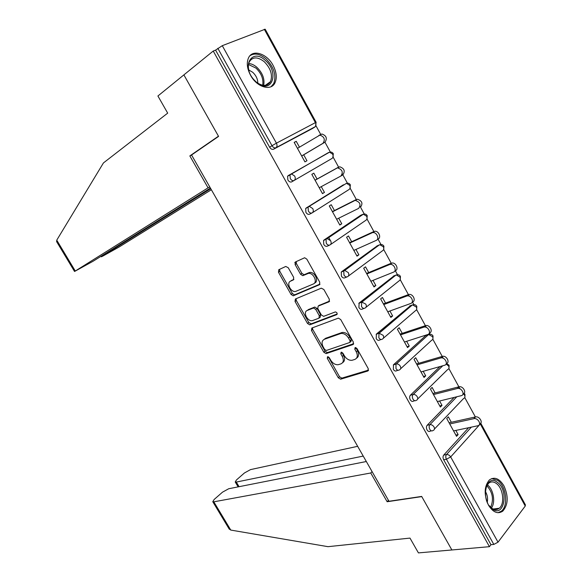 <?xml version="1.0" encoding="UTF-8"?>
<svg xmlns="http://www.w3.org/2000/svg" width="582" height="582" viewBox="0 0 582 582"><rect width="100%" height="100%" fill="white"/><g stroke="black" fill="none" stroke-linecap="round" stroke-linejoin="round"><path stroke-width="0.87" d="M327.55 356.708L327.273 358.323L338.295 377.769L340.652 379.188L367.773 371.025L368.261 368.661L356.948 348.494L355.129 347.519L354.802 349.207L356.264 351.819C358.032 355.595 357.537 358.141 354.787 359.443L351.994 360.294C348.989 360.52 346.443 358.992 344.34 355.726L342.893 353.15L341.11 352.19L340.812 353.841L342.26 356.41C344.006 360.12 343.555 362.615 340.899 363.881L338.207 364.703C335.29 364.914 332.795 363.408 330.714 360.193L329.281 357.661L327.55 356.708M328.306 356.766L339.51 376.721L341.867 378.133L368.566 370.079M355.82 347.534L357.501 350.771L356.264 351.819M341.838 352.226L343.496 355.369L342.26 356.41M250.522 75.231C256.851 87.293 271.176 91.483 274.995 82.782C277.17 77.85 276.537 72.059 273.103 65.402C266.934 53.42 252.304 48.808 248.449 58.033C246.419 62.943 247.117 68.676 250.522 75.231M488.48 505.154C493.049 512.407 497.821 514.401 502.783 511.127C508.239 504.783 508.617 496.344 503.925 485.832C499.32 478.419 494.467 476.462 489.382 479.954C484.108 486.312 483.809 494.715 488.48 505.154M288.236 267.727L285.755 266.461L278.771 269.713L278.472 272.238L291.065 294.448L293.226 295.816L319.365 284.78L319.758 282.205L306.823 259.143L304.633 257.753L295.438 261.958L295.096 264.555L300.581 274.297L302.771 275.679L308.409 273.387C313.436 272.456 317.99 282.35 313.312 283.994L295.518 291.487C290.709 292.419 286.118 282.808 290.585 281.135L293.357 279.913L293.684 277.381L288.236 267.727M366.325 461.519L228.726 488.742L222.499 492.168L214.176 499.458L212.772 501.706L213.812 501.822L230.77 530.071L327.986 546.673L409.983 538.095L418.429 552.9L451.872 549.968L421.666 496.424L388.987 501.269L191.558 155.001L218.577 136.406L183.883 74.889L213.23 51.049L489.44 546.68L490.961 544.679L493.82 544.425L446.43 459.242L443.666 459.751L490.961 544.679M388.449 500.324L387.139 501.735L421.768 496.606L451.872 549.968L489.44 546.68M311.821 328.044L311.457 330.43L323.81 352.212L326.109 353.616L352.932 344.58L353.39 342.158L340.71 319.547L338.375 318.128L311.821 328.044M307.514 323.468L295.045 301.476L295.372 299.017L321.271 288.177L323.854 289.494L329.347 299.286L328.932 301.818L318.15 306.117L317.772 308.598L321.351 314.957L323.628 316.353L335.356 311.916C337.116 312.49 337.56 313.4 336.687 314.658L309.74 324.851L307.514 323.468L308.787 322.493L296.347 300.53L295.045 301.476M328.67 237.361L330.198 240.119M480.732 423.172L525.415 504.841L525.24 506.056L498.025 542.177L493.82 544.425M213.23 51.049L215.58 50.125L222.28 45.68L265.188 29.216L316.113 122.293M315.968 125.77L320.813 134.617M324.96 142.197L330.343 152.033M333.151 157.162L338.739 167.369M342.347 173.953L347.396 183.17M350.168 188.241L356.468 199.757M360.113 206.414L364.267 213.994M367.016 219.014L373.87 231.534M377.696 238.533L380.97 244.505M383.698 249.489L391.228 263.239M395.098 270.317L397.506 274.711M400.22 279.673L408.404 294.616M408.411 294.63L409.292 296.245M412.325 301.774L413.875 304.619M416.596 309.58L425.406 325.673M425.413 325.687L426.366 327.433M429.363 332.904L430.083 334.228M432.812 339.197L442.233 356.41M442.247 356.431L443.266 358.301M448.868 368.522L458.885 386.834M458.9 386.855L459.991 388.856M464.763 397.564L475.378 416.945M455.859 435.067L458.136 434.601L456.557 436.325L446.721 418.531L448.329 416.836L451.334 422.27M458.136 434.601L455.83 430.425M312.585 128.447L273.562 149.225C272.143 149.727 270.834 149.057 269.633 147.21L272.012 145.711L217.821 48.306M215.58 50.125L269.633 147.21M443.666 459.751C442.807 457.903 442.829 456.346 443.731 455.073L468.619 427.712M332.809 157.635L333.326 153.743C332.46 152.317 331.209 151.793 329.558 152.178L332.642 154.135C333.501 156.049 333.29 157.482 332.002 158.45L291.713 181.853C290.338 182.406 289.05 181.773 287.864 179.947L287.573 176.281L288.236 175.604L329.434 152.244M326.298 153.837L326.989 153.641M311.887 213.012L309.682 214.147C308.336 214.743 307.078 214.147 305.906 212.35L305.659 208.56L306.241 207.963L343.489 184.778M329.477 245.16L327.462 246.099C326.153 246.746 324.916 246.179 323.759 244.404L323.548 240.504L324.058 239.98L360.52 215.413M346.879 276.959L345.053 277.723C343.78 278.414 342.565 277.883 341.423 276.13L341.263 272.107L341.685 271.67L377.391 245.757M364.106 308.409L362.47 309.02C361.226 309.748 360.032 309.253 358.905 307.522L359.13 303.026L394.094 275.824M381.159 339.51L379.704 339.99C378.489 340.768 377.325 340.303 376.205 338.593L376.401 334.061L410.623 305.608M398.044 370.276L396.757 370.647C395.578 371.469 394.436 371.032 393.33 369.352L393.49 364.776L425.879 335.472L426.992 335.108M414.77 400.707L413.642 400.998C412.493 401.856 411.372 401.449 410.281 399.79C409.43 397.993 409.444 396.488 410.325 395.273L439.999 366.558M431.371 430.833L430.338 431.058C429.218 431.924 428.126 431.546 427.057 429.923C426.191 428.068 426.22 426.519 427.152 425.282L454.142 397.426M435.132 392.923L432.106 387.437L430.447 389.067L440.378 407.044L442.007 405.37L439.599 401.013M418.771 363.284L415.708 357.741L414.013 359.312L424.038 377.471L425.711 375.856L423.201 371.309M402.249 333.348L399.157 327.746L397.404 329.259L407.538 347.592L409.255 346.05L406.636 341.307M385.553 303.113L382.432 297.453L380.635 298.901L390.871 317.423L392.639 315.939L389.911 310.999M368.697 272.565L365.54 266.854L363.692 268.229L374.03 286.948L375.848 285.529L373.011 280.386M351.659 241.712L348.48 235.943L346.581 237.252L357.021 256.153L358.89 254.807L355.937 249.46M334.454 210.538L331.238 204.711L329.288 205.955L339.837 225.052L341.758 223.764L338.695 218.214M317.074 179.052L313.822 173.16L311.821 174.338L322.479 193.631L324.45 192.416L321.264 186.647M299.461 147.144L296.223 141.288L294.172 142.386L304.939 161.883L306.961 160.734L303.695 154.812M442.007 405.37L439.759 405.916M425.711 375.856L423.492 376.474M409.255 346.05L407.065 346.741M392.639 315.939L390.471 316.71M375.848 285.529L373.717 286.373M358.89 254.807L356.788 255.731M341.758 223.764L339.684 224.776M324.45 192.416L322.406 193.5M296.223 141.288L294.237 142.51M342.602 362.651C344.85 361.204 345.148 358.774 343.496 355.369M356.562 358.17C358.839 356.664 359.152 354.198 357.501 350.771M312.432 327.812L312.73 329.441L325.054 351.201L327.353 352.597L353.689 343.707M324.661 349.506L326.4 350.451L349.76 342.485L350.073 340.79L348.523 338.026C346.45 334.788 343.94 333.26 340.972 333.45L324.385 339.277C321.802 340.63 321.388 343.147 323.148 346.828L324.661 349.506M350.189 342.129L351.004 341.452L351.324 339.757L350.073 340.79M324.109 339.386L325.644 338.273L342.231 332.438C345.191 332.249 347.709 333.77 349.775 337L351.324 339.757M296.078 298.726L296.347 300.53M329.608 301.09L318.987 305.492M337.211 313.945L311.254 323.818L309.973 324.792M307.26 310.453C302.64 311.996 307.42 321.679 312.287 320.66L318.936 318.187L319.314 315.742L315.742 309.398L313.494 308.009L307.26 310.453L308.547 309.493L307.383 310.366M319.416 317.816L320.209 317.205L320.595 314.76L319.314 315.742M308.547 309.493L314.789 307.041L317.03 308.431L320.595 314.76M308.787 322.493L311.254 323.818M291.029 280.83L293.925 279.324M314.622 283.048C319.3 281.404 314.76 271.525 309.733 272.456L307.485 273.642M296.231 261.594L296.434 263.646L301.905 273.373L304.095 274.748L308.809 272.711M279.586 269.328L279.804 271.336L292.368 293.517L294.528 294.878L319.998 284.111M453.56 430.906L477.851 425.755C482.063 424.896 477.924 417.57 473.843 418.669L475.429 416.938C479.401 415.854 483.569 422.903 479.59 423.965M475.429 416.938L449.064 422.772M473.843 418.669L449.733 423.972M437.351 401.565L461.242 395.673C465.513 394.829 461.497 387.336 457.379 388.47L459.009 386.804C463.025 385.677 467.077 392.915 463.017 393.949M458.936 386.819L432.892 393.497M457.307 388.492L433.488 394.567M420.982 371.934L444.583 365.256C448.707 364.31 444.91 356.89 440.821 357.945L442.502 356.337C446.576 355.282 450.373 362.666 446.263 363.634M442.284 356.395L416.559 363.932M440.603 358.003L417.076 364.863M404.454 342.012L427.741 334.534C431.735 333.479 428.141 326.138 424.096 327.099L425.828 325.556C429.865 324.589 433.452 331.922 429.465 332.977M425.457 325.658L400.067 334.068M423.725 327.193L400.503 334.868M387.75 311.777L410.732 303.484C414.588 302.327 411.19 295.059 407.189 295.932L408.971 294.463C412.965 293.583 416.356 300.836 412.5 301.993M408.455 294.601L383.4 303.906M406.673 296.071L383.764 304.568M370.88 281.244L393.548 272.114C397.273 270.863 394.05 263.653 390.107 264.446L391.933 263.042C395.876 262.242 399.092 269.437 395.367 270.695M391.279 263.224L366.573 273.445M389.445 264.628L366.856 273.955M492.488 509.104C480.281 501.24 485.563 472.948 497.239 482.252C509.054 489.928 504.368 517.936 492.488 509.104M489.018 505.46L491.783 508.202C494.496 509.992 496.977 510.007 499.225 508.261C505.132 503.917 503.124 487.862 496.191 483.358C493.398 481.459 490.837 481.452 488.509 483.336L485.825 487.781M497.981 512.727L501.32 511.2C508.668 505.816 506.18 485.897 497.588 480.296L491.739 478.542M487.265 502.266C488.014 498.396 487.352 494.729 485.279 491.273M256.233 82.011L254.087 79.887C241.094 65.999 252.042 47.753 265.29 60.383C279.542 72.153 272.165 94.473 257.44 82.979L256.233 82.011M257.011 82.651C263.115 86.594 267.633 86.252 270.55 81.618C272.827 74.991 270.725 68.349 264.235 61.707C257.637 56.629 252.661 56.672 249.307 61.852C248.158 64.384 248.063 67.425 249.023 70.982M257.833 83.226C257.79 79.108 256.065 75.449 252.668 72.255L248.769 69.978M271.103 86.674L273.744 83.532C276.588 75.311 273.991 67.068 265.945 58.811C259.914 53.828 254.596 52.795 249.998 55.697M230.77 530.071L229.053 528.82M357.654 446.314L250.522 469.609L244.433 472.97L236.503 479.91L235.223 481.983L236.321 482.071L239.064 486.69M363.226 456.084L236.321 482.071M372.087 471.624L370.741 472.991L213.812 501.822M387.139 501.735L370.741 472.991M56.723 241.792L56.752 240.162L103.436 162.938L167.689 113.134L157.911 95.994L183.883 74.889L218.468 136.195L189.841 155.911L208.058 187.84L74.547 271.481L93.062 261.253L210.4 188.051M208.058 187.84L209.76 186.924M101.821 255.789L102.126 256.298L101.355 256.822L103.363 255.811L119.048 247.037L211.361 189.739M102.126 256.298L210.749 188.655M189.841 155.911L191.587 155.052M296.085 262.067L294.798 262.744M353.841 250.398L376.183 240.417C379.777 239.064 376.721 231.912 372.836 232.625L374.721 231.287C378.598 230.574 381.647 237.711 378.053 239.064M296.18 261.696L295.001 262.322M373.92 231.512L349.571 242.672M372.036 232.851L349.775 243.036M336.629 219.239L358.636 208.385C361.196 204.704 360.113 202.063 355.384 200.463L357.319 199.204C362.04 200.797 363.124 203.431 360.556 207.105M356.38 199.473L332.395 211.579M354.445 200.739L332.518 211.797M319.234 187.753L340.899 176.019C343.395 172.287 342.34 169.602 337.735 167.965L339.721 166.779C344.326 168.409 345.373 171.086 342.878 174.811L341.125 175.88M338.651 167.099L315.044 180.173M336.665 168.285L315.08 180.238M318.907 135.38L321.933 134.006C326.422 135.671 327.44 138.392 325.011 142.168L301.687 155.998M325.011 142.168L322.974 143.303C325.411 139.52 324.378 136.792 319.889 135.119L297.467 148.352M322.974 143.303L301.658 155.947M328.51 357.304L327.273 358.323M356.038 348.167L354.802 349.207M342.049 352.808L340.812 353.841M525.24 506.056L480.303 423.958L450.679 456.928L498.025 542.177M480.71 423.201L480.157 423.703M443.731 455.073L446.489 454.557C448.162 454.433 449.559 455.226 450.679 456.928L446.43 459.242C445.565 457.394 445.586 455.83 446.489 454.557L471.347 427.137M222.28 45.68L276.421 143.165L315.4 122.635L264.315 29.289M312.425 128.542L314.818 127.065C316.077 126.039 316.273 124.563 315.4 122.635L316.128 122.315L315.502 126.381M315.306 126.643L275.941 147.741C274.522 148.243 273.213 147.566 272.012 145.711L276.421 143.165C277.352 145.173 277.192 146.7 275.941 147.741L273.562 149.225M427.152 425.282L429.88 424.671C428.949 425.915 428.919 427.464 429.785 429.327C430.855 430.956 431.946 431.335 433.066 430.462L433.11 430.44C434.55 429.916 434.863 428.767 434.056 426.992C432.921 425.275 431.531 424.496 429.88 424.671L456.834 396.764M463.388 393.803L464.538 395.142C465.302 396.859 464.974 397.986 463.541 398.539L434.478 429.007M446.118 363.997L448.62 366.049C449.399 367.795 449.071 368.966 447.638 369.555L417.65 399.019M410.412 395.185L413.096 394.487L442.662 365.802M432.95 335.836C431.924 334.301 430.52 333.879 428.723 334.57L432.535 336.672C433.328 338.44 433.015 339.648 431.611 340.288L400.627 368.762M393.49 364.776L396.146 363.983L428.505 334.628L425.879 335.472M416.756 306.234C415.766 304.721 414.384 304.284 412.616 304.924L416.297 306.998C417.105 308.795 416.807 310.031 415.417 310.73L383.4 338.2M376.401 334.061L379.013 333.173L412.282 305.012L409.692 305.943M400.401 276.341C399.441 274.85 398.088 274.398 396.342 274.98L399.899 277.039C400.714 278.851 400.438 280.131 399.063 280.873L365.969 307.318M359.13 303.026L361.713 302.036L395.898 275.104L393.337 276.123M383.88 246.15C382.949 244.68 381.625 244.207 379.901 244.738L383.342 246.775C384.164 248.609 383.902 249.925 382.549 250.726L348.327 276.115M341.685 271.67L344.224 270.579L379.355 244.891L376.83 246.004M367.198 215.653C366.296 214.198 364.994 213.71 363.292 214.191L366.609 216.206C367.446 218.061 367.198 219.421 365.867 220.272L330.489 244.578M324.058 239.98L326.553 238.795L362.644 214.387L360.149 215.587M350.342 184.858C349.462 183.417 348.189 182.908 346.508 183.337L349.709 185.331C350.56 187.208 350.328 188.604 349.025 189.521L312.432 212.692M306.241 207.963L343.307 184.872M412.973 399.099C414.064 400.765 415.184 401.173 416.334 400.314C417.774 399.747 418.087 398.561 417.258 396.749C416.159 395.069 414.813 394.305 413.205 394.458L413.016 394.567C412.136 395.789 412.121 397.302 412.973 399.099M395.986 368.566C397.091 370.254 398.233 370.69 399.419 369.876C400.838 369.25 401.122 368.028 400.285 366.187C399.23 364.55 397.921 363.801 396.364 363.932L395.978 364.157L395.986 368.566M429.64 334.272L428.505 334.628L396.364 363.932L393.323 364.95M378.824 337.72C379.944 339.43 381.108 339.895 382.323 339.124C383.72 338.448 383.989 337.174 383.138 335.319L379.013 333.173L378.824 337.72M413.351 304.684L412.282 305.012L379.348 333.086L376.147 334.323M361.487 306.547C362.615 308.285 363.808 308.78 365.052 308.053C366.427 307.318 366.682 306.008 365.816 304.124L361.713 302.036L361.487 306.547M396.895 274.799L395.898 275.104L362.15 301.92L358.796 303.375M343.962 275.053C345.111 276.814 346.319 277.345 347.6 276.654C348.953 275.861 349.185 274.515 348.305 272.602L344.77 270.434L344.224 270.579L343.802 271.016L343.962 275.053M381.159 244.869L379.355 244.891L344.77 270.434L341.263 272.107M326.262 243.225C327.419 245.007 328.655 245.575 329.965 244.935C331.296 244.084 331.514 242.687 330.62 240.752L327.208 238.613L326.553 238.795L326.051 239.311L326.262 243.225M363.466 214.14L327.208 238.613L323.548 240.504M308.365 211.07C309.544 212.874 310.803 213.478 312.148 212.874C313.451 211.964 313.647 210.524 312.745 208.567L309.449 206.45L308.7 206.668L308.111 207.272L308.365 211.07M346.414 183.352L305.659 208.56M290.287 178.565C291.473 180.391 292.761 181.031 294.136 180.478C295.416 179.503 295.598 178.027 294.681 176.04L291.502 173.953L290.651 174.207L289.989 174.884L290.287 178.565M287.573 176.281L328.714 152.44M368.471 370.399L367.773 371.025M341.998 378.104L340.776 379.158M339.51 376.721L338.295 377.769M353.558 344.057L352.932 344.58M327.528 352.554L326.284 353.572M325.054 351.201L323.81 352.212M312.73 329.441L311.457 330.43M349.775 337L348.523 338.026M341.525 332.62L340.274 333.632M325.644 338.273L324.385 339.277M329.412 301.454L328.932 301.818M319.445 305.15L318.15 306.117M337.051 314.367L336.687 314.658M317.03 308.431L315.742 309.398M314.52 307.114L313.225 308.074M291.909 280.218L290.585 281.135M304.43 274.653L303.106 275.584M301.905 273.373L300.581 274.297M296.434 263.646L295.096 264.555M319.78 284.474L319.365 284.78M294.819 294.798L293.51 295.736M292.368 293.517L291.065 294.448M279.804 271.336L278.472 272.238M487.243 484.777C493.354 488.873 495.828 502.339 491.441 507.955M490.655 507.286C493.973 499.392 492.663 492.168 486.727 485.621M248.71 63.511C251.439 63.707 254.138 64.951 256.808 67.243C262.577 72.917 264.861 78.97 263.661 85.387M262.693 85.256C263.653 79.116 261.413 73.397 255.971 68.087L248.507 64.507M56.752 240.162L75.26 270.994M309.828 273.467L309.304 272.536M464.923 397.07L464.967 394.37M464.873 394.174L464.109 393.265M448.998 368.122L449.078 365.321M448.991 365.147L446.51 363.546M442.771 365.772L413.205 394.458L410.325 395.273M432.906 338.906L433.03 335.989M416.654 309.406L416.821 306.358M400.234 279.629L400.452 276.443M383.647 249.569L383.916 246.222M366.878 219.218L367.22 215.704M349.935 188.575L350.357 184.88M341.867 378.133L340.652 379.188M327.353 352.597L326.109 353.616M342.231 332.438L340.972 333.45M314.789 307.041L313.494 308.009M311.021 323.876L309.74 324.851M309.733 272.456L308.409 273.387M304.095 274.748L302.771 275.679M294.528 294.878L293.226 295.816M457.379 388.47L459.009 386.804M440.821 357.945L442.502 356.337M424.096 327.099L425.828 325.556M407.189 295.932L408.971 294.463M390.107 264.446L391.933 263.042M493.209 509.01L499.225 508.261M265.312 85.358L270.55 81.618M257.055 82.688L257.44 82.979M235.223 481.983L238.133 486.879M212.772 501.706L229.272 529.183M101.355 256.822L101.035 256.284M56.549 241.508L74.547 271.481M372.836 232.625L374.721 231.287M355.384 200.463L357.319 199.204M337.735 167.965L339.721 166.779M319.889 135.119L321.933 134.006"/></g></svg>
